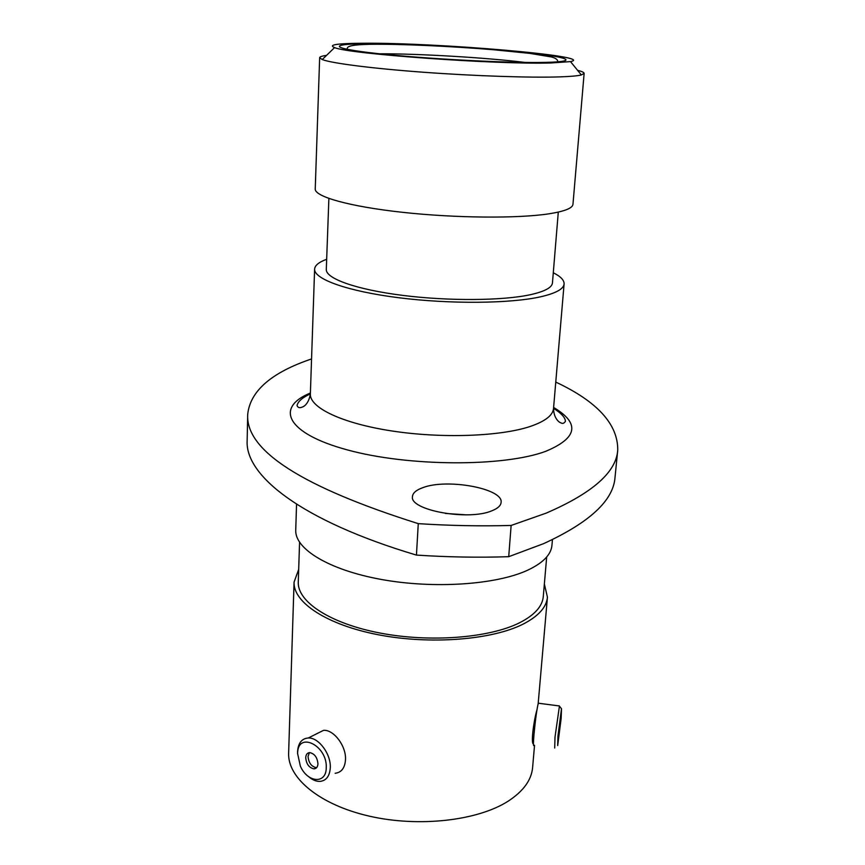 <?xml version="1.0" encoding="UTF-8"?>
<svg xmlns="http://www.w3.org/2000/svg" width="865" height="865" viewBox="0 0 865 865"><rect width="100%" height="100%" fill="white"/><g stroke="black" fill="none" stroke-linecap="round" stroke-linejoin="round"><path stroke-width="1.3" d="M617.74 450.005L615.047 477.123C613.588 500.294 589.779 522.46 543.609 543.642L508.707 556.692L511.139 525.444L546.215 513.118C592.557 493.082 616.399 472.041 617.74 450.005C617.967 424.218 597.304 401.576 555.763 382.081M422.812 487.665C416.26 490.001 412.81 492.953 412.464 496.521C409.221 510.188 468.473 521.087 491.99 510.75C497.753 508.447 500.792 505.679 501.095 502.446C503.581 488.552 447.086 478.194 422.812 487.665M551.037 62.972L570.5 61.599C597.791 56.225 436.122 42.515 363.322 43.25C337.274 43.391 327.694 44.829 334.582 47.586C347.892 53.933 496.91 64.702 551.037 62.972M577.55 70.292C581.961 71.427 584.156 72.465 584.135 73.406L581.334 74.952C577.69 75.871 570.651 76.509 560.228 76.866C531.186 77.882 475.166 76.044 423.536 72.249C371.853 68.454 331.728 63.264 322.245 59.555L319.65 57.696C319.736 56.755 322.039 55.976 326.559 55.382M584.135 73.406L572.965 204.291C572.587 208.173 564.661 211.33 549.178 213.785C518.07 218.607 455.704 218.142 402.603 212.325C349.395 206.54 314.59 196.636 315.238 188.981L319.65 57.696M558.293 212.098L552.454 282.898C552.011 287.537 544.809 291.44 530.851 294.597C503.127 300.761 448.665 301.225 402.441 295.354C356.131 289.505 325.662 278.53 326.3 269.458L328.884 198.463M553.297 272.756C560.682 276.486 564.283 280.228 564.099 283.969C563.623 289.018 555.817 293.289 540.701 296.782C510.382 303.637 450.07 304.231 398.83 297.744C347.492 291.278 313.909 279.125 314.611 269.145C314.871 265.414 318.893 262.127 326.667 259.295M552.443 539.63L551.946 545.339C551.081 554.757 542.885 563.083 527.358 570.338C495.915 584.783 433.895 589.033 381.422 579.474C328.841 569.981 294.749 548.886 295.733 530.126L296.554 504.198M546.68 557.006L543.274 596.612C542.377 606.473 534.419 615.22 519.411 622.854C489.157 638.013 429.937 642.695 379.93 633.018C329.814 623.405 297.279 601.64 298.274 582.059L299.571 542.323M536.949 709.83C533.748 720.621 530.71 743.911 533.435 743.943M544.355 584.005L547.437 597.164C546.507 607.306 538.344 616.323 522.925 624.216C491.731 639.927 430.424 644.825 378.611 634.824C326.7 624.876 293.051 602.343 294.068 582.113L298.685 569.408M534.538 745.295L532.602 767.579C531.478 780.014 523.401 791.161 508.393 801.022C478.021 820.68 419.049 827.556 369.409 816.171C319.661 804.861 287.494 777.905 288.629 753.08L294.068 582.113M445.259 513.432L466.322 514.848M508.707 556.692C478.605 557.676 447.854 557.146 416.443 555.092C300.836 520.676 245.195 475.404 247.141 440.891L247.704 414.346C245.357 450.589 302.209 487.017 418.271 523.639C449.887 525.693 480.843 526.298 511.139 525.444M416.443 555.092L418.271 523.639M311.562 358.932C271.491 372.48 250.201 390.948 247.704 414.346M561.147 718.523L561.493 708.738L557.936 736.202L557.687 745.543L561.147 718.523M554.703 748.009L555.006 737.131L559.428 706.132M558.866 731.055L560.369 719.377L558.866 731.055M533.975 745.219C533.251 746.841 533.262 743.208 533.986 734.331C535.446 719.204 536.884 708.824 538.3 703.213L538.798 703.277M326.235 768.034C327.749 745.457 297.538 730.655 297.614 753.556L300.339 766.055C307.356 782.674 326.137 784.414 326.235 768.034M297.603 753.826L297.582 751.544C298.187 743.057 301.755 738.537 308.275 737.986C318.644 737.272 331.263 754.356 330.279 768.034C329.619 776.251 326.192 780.706 319.996 781.398C316.233 781.517 312.449 779.938 308.643 776.684M305.713 757.654C306.361 764.141 309.14 767.882 314.06 768.866C316.417 768.628 317.714 766.952 317.952 763.838C317.314 757.372 314.557 753.631 309.659 752.593C307.259 752.82 305.94 754.507 305.713 757.654M309.378 752.615L308.037 756.453C308.686 762.93 311.476 766.66 316.385 767.655L316.655 767.633M315.985 734.126L323.586 730.32C333.955 729.563 346.497 746.419 345.481 759.978C344.8 768.12 341.361 772.542 335.155 773.267M310.373 393.878C302.523 397.489 298.068 401.349 297.03 405.458C297.884 407.848 299.809 408.302 302.804 406.82C302.047 407.253 308.524 405.328 310.362 394.029C309.551 407.642 342.108 423.385 391.986 430.986C441.756 438.631 500.5 436.447 530.288 426.434C545.145 421.352 552.886 415.362 553.524 408.475C553.827 419.785 560.52 423.028 560.855 422.812C562.499 423.926 564.012 423.45 565.418 421.396C565.353 417.665 561.385 413.308 553.535 408.323M553.611 407.458C580.274 423.374 577.625 438.004 545.674 451.335C503.625 467.003 408.431 466.668 347.492 449.941C286.131 433.397 274.843 407.458 310.405 393.002M525.109 62.431C486.162 57.641 418.79 53.641 379.551 53.781M367.949 43.737C406.723 43.585 474.161 47.207 520.146 51.868C566.499 56.495 582.545 61.588 545.447 62.388C509.085 63.264 425.18 58.874 377.021 53.511C328.354 48.148 328.624 43.812 367.949 43.737M570.5 61.599L581.334 74.952M557.655 61.793C557.936 59.739 555.827 58.117 551.319 56.939L529.769 53.37L493.742 49.759C451.476 46.267 400.387 43.845 369.809 44.299C348.898 44.785 346.692 46.764 347.319 49.294M564.099 283.969L553.524 408.475M547.437 597.164L538.171 703.645M314.611 269.145L310.362 394.029M334.582 47.586L322.245 59.555M561.493 708.738L559.114 705.743M559.06 705.916L538.3 703.213M316.385 767.655L314.06 768.866M308.275 737.986L323.586 730.32"/></g></svg>
